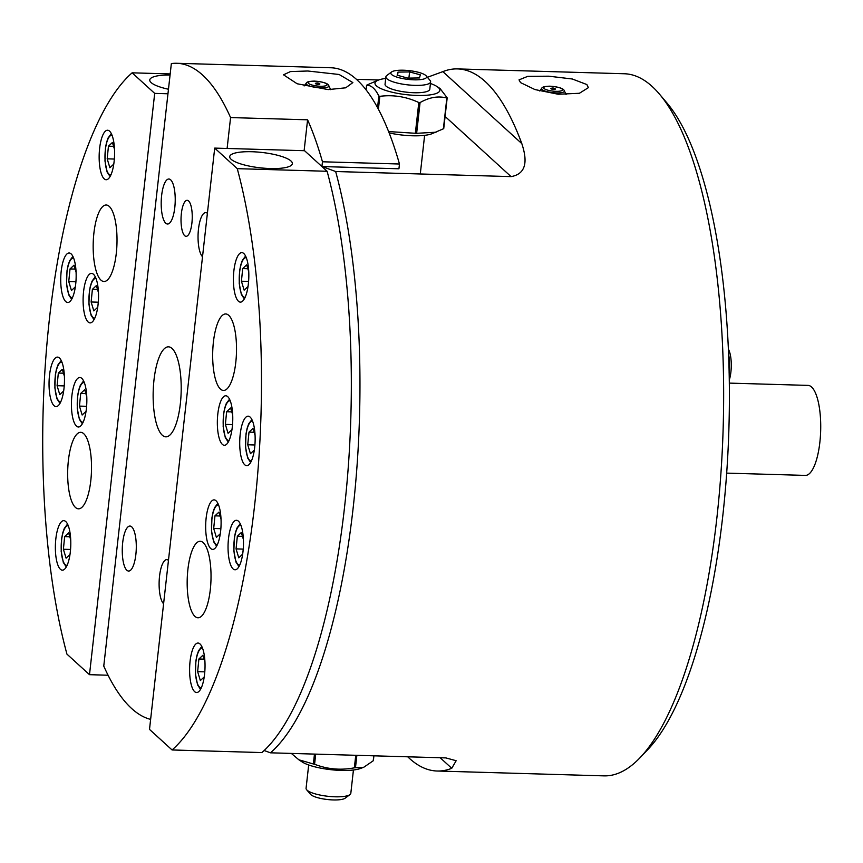 <?xml version="1.0" encoding="UTF-8"?>
<svg xmlns="http://www.w3.org/2000/svg" width="863" height="863" viewBox="0 0 863 863"><rect width="100%" height="100%" fill="white"/><g stroke="black" fill="none" stroke-linecap="round" stroke-linejoin="round"><path stroke-width="1.29" d="M114.509 149.385L112.417 142.471L108.447 146.192L107.185 158.835L109.881 167.746L113.787 164.089M114.013 162.417L114.358 158.965M114.348 159.04L107.185 158.835M113.582 146.343L108.447 146.192M86.775 396.656L84.682 389.731L80.712 393.452L79.45 406.095L82.147 415.017L86.052 411.36M86.278 409.677L86.624 406.225M86.613 406.311L79.45 406.095M85.847 393.604L80.712 393.452M729.278 383.107L807.995 385.394A45.027 13.981 91.7 0 1 819.85 442.395A45.027 13.981 91.7 0 1 805.384 475.405L726.668 473.118M76.073 272.147L73.981 265.221L70.022 268.943L68.749 281.586L71.456 290.507L75.351 286.85M75.577 285.168L75.922 281.716M75.922 281.791L68.749 281.586M75.157 269.094L70.022 268.943M728.318 349.084A19.698 6.117 91.7 0 1 729.246 380.216M729.095 372.223A22.514 6.99 -88.3 0 0 728.512 353.647M232.697 414.93L230.604 408.016L226.635 411.737L225.372 424.38L228.069 433.291L231.974 429.634M232.201 427.951L232.546 424.499M232.535 424.585L225.372 424.38M231.769 411.878L226.635 411.737M64.401 376.257L62.309 369.332L58.339 373.053L57.077 385.696L59.774 394.618L63.679 390.961M63.905 389.278L64.25 385.826M64.24 385.912L57.077 385.696M63.474 373.204L58.339 373.053M554.65 88.544A2.255 0.55 -173.6 0 1 555.362 89.04A2.255 0.55 -173.6 0 1 553.841 89.396A2.255 0.55 -173.6 0 1 550.896 88.544A2.255 0.55 -173.6 0 1 551.705 88.209M555.276 89.051A3.376 3.376 0 0 0 550.982 88.576A2.255 0.55 6.4 0 0 550.907 88.63M349.936 794.607L345.157 798.189A18.015 4.412 -173.6 0 1 329.472 799.721A18.015 4.412 -173.6 0 1 310.518 794.305L306.645 789.753A22.514 5.523 6.4 0 0 330.335 796.527A22.514 5.523 6.4 0 0 349.936 794.607A22.514 5.523 6.4 0 0 350.82 793.302L353.431 770.001M308.684 764.985L306.074 788.286A22.514 5.523 6.4 0 0 306.645 789.753M181.37 213.517A18.015 5.588 -88.3 0 0 186.106 236.322A18.015 5.588 -88.3 0 0 191.899 223.118A18.015 5.588 -88.3 0 0 187.152 200.313A18.015 5.588 -88.3 0 0 181.37 213.517M161.629 195.513A22.514 6.99 -88.3 0 0 167.551 224.024A22.514 6.99 -88.3 0 0 174.79 207.519A22.514 6.99 -88.3 0 0 168.857 179.008A22.514 6.99 -88.3 0 0 161.629 195.513M207.39 213.334A22.514 6.99 -88.3 0 0 205.707 212.611A22.514 6.99 -88.3 0 0 198.479 229.116A22.514 6.99 -88.3 0 0 202.525 256.71M168.458 560.378A22.514 6.99 -88.3 0 0 166.786 559.645A22.514 6.99 -88.3 0 0 159.547 576.15A22.514 6.99 -88.3 0 0 163.592 603.744M122.697 542.557A22.514 6.99 -88.3 0 0 128.619 571.058A22.514 6.99 -88.3 0 0 135.858 554.553A22.514 6.99 -88.3 0 0 129.935 526.052A22.514 6.99 -88.3 0 0 122.697 542.557M307.8 71.003L339.127 74.488L352.859 82.589L345.707 87.81L328.199 89.601L297.152 83.765L283.506 74.811L290.453 71.575L307.8 71.003M172.028 348.458A45.027 13.981 91.7 0 1 180.852 398.091A45.027 13.981 91.7 0 1 165.858 436.84A45.027 13.981 91.7 0 1 162.298 435.211A45.027 13.981 91.7 0 1 153.485 385.578A45.027 13.981 91.7 0 1 168.479 346.829A45.027 13.981 91.7 0 1 172.028 348.458M150.626 719.397A328.695 102.028 91.7 0 1 103.765 666.096L171.349 63.582A328.695 102.028 91.7 0 1 176.71 63.279A328.695 102.028 91.7 0 1 230.572 117.573L307.584 119.806A328.695 102.028 91.7 0 1 322.46 161.78L399.472 164.013L398.933 168.781L322.179 166.559L335.664 171.521L511.079 176.613C530.152 173.312 525.243 154.175 521.824 143.625A351.209 109.018 -88.3 0 0 457.498 68.911A351.209 109.018 -88.3 0 0 442.859 71.629L427.39 77.292M176.71 63.279L330.734 67.756A328.695 102.028 91.7 0 1 399.472 164.013M230.572 117.573L227.109 148.458M307.584 119.806L304.121 150.701M322.46 161.78L321.921 166.548M290.993 161.003A31.521 7.724 6.4 0 0 256.807 151.985A31.521 7.724 6.4 0 0 229.72 156.624A31.521 7.724 6.4 0 0 231.09 159.267A31.521 7.724 6.4 0 0 265.275 168.285A31.521 7.724 6.4 0 0 292.363 163.646A31.521 7.724 6.4 0 0 290.993 161.003M228.738 315.34A38.274 11.877 -88.3 0 0 225.707 313.949A38.274 11.877 -88.3 0 0 212.967 346.894A38.274 11.877 -88.3 0 0 220.464 389.084A38.274 11.877 -88.3 0 0 223.485 390.464A38.274 11.877 -88.3 0 0 236.225 357.53A38.274 11.877 -88.3 0 0 228.738 315.34M203.237 542.644A38.274 11.877 -88.3 0 0 200.216 541.263A38.274 11.877 -88.3 0 0 187.465 574.208A38.274 11.877 -88.3 0 0 194.962 616.398A38.274 11.877 -88.3 0 0 197.994 617.779A38.274 11.877 -88.3 0 0 210.734 584.834A38.274 11.877 -88.3 0 0 203.237 542.644M243.787 253.517A24.768 7.691 -88.3 0 0 241.834 252.622A24.768 7.691 -88.3 0 0 233.593 273.938A24.768 7.691 -88.3 0 0 238.436 301.23A24.768 7.691 -88.3 0 0 240.399 302.126A24.768 7.691 -88.3 0 0 248.641 280.809A24.768 7.691 -88.3 0 0 243.787 253.517M227.735 396.667A24.768 7.691 -88.3 0 0 225.772 395.772A24.768 7.691 -88.3 0 0 217.53 417.088A24.768 7.691 -88.3 0 0 222.384 444.391A24.768 7.691 -88.3 0 0 224.337 445.286A24.768 7.691 -88.3 0 0 232.579 423.97A24.768 7.691 -88.3 0 0 227.735 396.667M250.108 417.066A24.768 7.691 -88.3 0 0 248.156 416.171A24.768 7.691 -88.3 0 0 239.903 437.487A24.768 7.691 -88.3 0 0 244.758 464.79A24.768 7.691 -88.3 0 0 246.71 465.675A24.768 7.691 -88.3 0 0 254.952 444.369A24.768 7.691 -88.3 0 0 250.108 417.066M238.425 521.176A24.768 7.691 -88.3 0 0 236.473 520.281A24.768 7.691 -88.3 0 0 228.231 541.597A24.768 7.691 -88.3 0 0 233.075 568.9A24.768 7.691 -88.3 0 0 235.038 569.796A24.768 7.691 -88.3 0 0 243.28 548.48A24.768 7.691 -88.3 0 0 238.425 521.176M216.052 500.777A24.768 7.691 -88.3 0 0 214.1 499.882A24.768 7.691 -88.3 0 0 205.858 521.198A24.768 7.691 -88.3 0 0 210.701 548.501A24.768 7.691 -88.3 0 0 212.665 549.397A24.768 7.691 -88.3 0 0 220.906 528.08A24.768 7.691 -88.3 0 0 216.052 500.777M200 643.938A24.768 7.691 -88.3 0 0 198.037 643.043A24.768 7.691 -88.3 0 0 189.795 664.359A24.768 7.691 -88.3 0 0 194.65 691.651A24.768 7.691 -88.3 0 0 196.602 692.547A24.768 7.691 -88.3 0 0 204.844 671.231A24.768 7.691 -88.3 0 0 200 643.938M172.061 749.958L261.899 752.568A351.209 109.018 -88.3 0 0 327.109 171.273L304.553 150.712L214.704 148.102L149.504 729.397L172.061 749.958A351.209 109.018 -88.3 0 0 237.26 168.663L327.109 171.273M237.26 168.663L214.704 148.102M243.388 539.44L241.295 532.525L237.336 536.247L236.063 548.89L238.771 557.8L242.665 554.143M242.891 552.46L243.237 549.008M243.237 549.095L236.063 548.89M242.471 536.398L237.336 536.247M418.803 102.524L420.076 102.557L416.635 133.312L415.351 133.28L418.803 102.524C406.279 96.667 393.291 94.606 379.839 96.332L378.393 109.267M426.171 75.858L430.044 80.399A22.514 5.523 -173.6 0 1 430.615 81.866L429.796 89.245A22.514 5.523 -173.6 0 1 414.272 92.74A22.514 5.523 -173.6 0 1 385.049 84.229L385.88 76.85A22.514 5.523 -173.6 0 1 386.753 75.545L391.543 71.974A18.015 4.412 6.4 0 0 407.552 79.331A18.015 4.412 6.4 0 0 426.171 75.858A18.015 4.412 6.4 0 0 409.914 70.712A18.015 4.412 6.4 0 0 391.543 71.974M389.116 132.913A32.643 8.004 6.4 0 0 412.827 135.793A32.643 8.004 6.4 0 0 431.673 133.83L443.388 128.803L446.84 98.048C438.372 95.75 429.45 97.249 420.076 102.557M388.587 131.564L415.351 133.28M385.696 78.468A32.643 8.004 6.4 0 0 378.652 79.979A32.643 8.004 6.4 0 0 382.611 89.31A32.643 8.004 6.4 0 0 417.358 95.448A32.643 8.004 6.4 0 0 436.98 86.527A32.643 8.004 6.4 0 0 430.443 83.484M366.926 85.016L378.652 79.979L356.376 79.331M377.541 107.681L378.846 96.009C375.2 88.63 371.133 85.07 366.646 85.308L366.128 89.957M378.846 96.009L379.839 96.332M436.98 86.527L440.065 88.544L447.12 97.756M416.635 133.312L436.042 132.212M221.014 519.041L218.922 512.126L214.963 515.847L213.69 528.49L216.397 537.401L220.292 533.744M220.518 532.072L220.863 528.62M220.852 528.695L213.69 528.49M220.097 515.998L214.963 515.847M430.615 81.866A22.514 5.523 -173.6 0 1 406.764 84.747A22.514 5.523 -173.6 0 1 385.88 76.85M419.472 77.94L420.324 74.833L409.591 71.92L397.994 72.114L397.142 75.221L407.875 78.134L419.472 77.94M397.627 75.351L397.994 72.114M408.889 78.112L409.591 71.92M315.707 754.133L314.574 764.251L313.366 763.982L314.477 754.089M356.861 755.319L355.47 767.768L363.722 767.283L360.486 768.48A32.643 8.004 -173.6 0 1 317.25 767.412A32.643 8.004 -173.6 0 1 302.158 761.943L298.878 759.807L313.366 763.982M363.722 767.283L373.226 760.788L373.787 755.815M355.47 767.768L354.348 767.833L355.761 755.287M314.574 764.251C327.368 769.246 340.626 770.443 354.348 767.833M291.349 753.421L298.878 759.807M70.712 539.807L68.619 532.892L64.66 536.613L63.387 549.256L66.095 558.167L69.989 554.51M70.216 552.827L70.561 549.386M70.561 549.461L63.387 549.256M69.795 536.764L64.66 536.613M170.065 75.027A31.521 7.724 6.4 0 0 149.763 79.957A31.521 7.724 6.4 0 0 151.144 82.6A31.521 7.724 6.4 0 0 168.468 89.245M75.459 507.444A38.274 11.877 -88.3 0 0 78.49 508.825A38.274 11.877 -88.3 0 0 91.23 475.891A38.274 11.877 -88.3 0 0 83.733 433.701A38.274 11.877 -88.3 0 0 80.712 432.309A38.274 11.877 -88.3 0 0 67.961 465.254A38.274 11.877 -88.3 0 0 75.459 507.444M100.96 280.13A38.274 11.877 -88.3 0 0 103.981 281.511A38.274 11.877 -88.3 0 0 116.721 248.576A38.274 11.877 -88.3 0 0 109.234 206.386A38.274 11.877 -88.3 0 0 106.203 205.006A38.274 11.877 -88.3 0 0 93.463 237.94A38.274 11.877 -88.3 0 0 100.96 280.13M60.399 569.267A24.768 7.691 -88.3 0 0 62.363 570.163A24.768 7.691 -88.3 0 0 70.604 548.846A24.768 7.691 -88.3 0 0 65.75 521.543A24.768 7.691 -88.3 0 0 63.797 520.648A24.768 7.691 -88.3 0 0 55.556 541.964A24.768 7.691 -88.3 0 0 60.399 569.267M76.462 426.106A24.768 7.691 -88.3 0 0 78.414 427.002A24.768 7.691 -88.3 0 0 86.656 405.696A24.768 7.691 -88.3 0 0 81.812 378.393A24.768 7.691 -88.3 0 0 79.86 377.498A24.768 7.691 -88.3 0 0 71.607 398.814A24.768 7.691 -88.3 0 0 76.462 426.106M54.089 405.707A24.768 7.691 -88.3 0 0 56.041 406.602A24.768 7.691 -88.3 0 0 64.283 385.297A24.768 7.691 -88.3 0 0 59.439 357.994A24.768 7.691 -88.3 0 0 57.476 357.099A24.768 7.691 -88.3 0 0 49.234 378.415A24.768 7.691 -88.3 0 0 54.089 405.707M65.761 301.597A24.768 7.691 -88.3 0 0 67.724 302.492A24.768 7.691 -88.3 0 0 75.966 281.176A24.768 7.691 -88.3 0 0 71.111 253.884A24.768 7.691 -88.3 0 0 69.159 252.988A24.768 7.691 -88.3 0 0 60.917 274.305A24.768 7.691 -88.3 0 0 65.761 301.597M88.134 321.996A24.768 7.691 -88.3 0 0 90.097 322.891A24.768 7.691 -88.3 0 0 98.339 301.575A24.768 7.691 -88.3 0 0 93.484 274.283A24.768 7.691 -88.3 0 0 91.532 273.388A24.768 7.691 -88.3 0 0 83.29 294.704A24.768 7.691 -88.3 0 0 88.134 321.996M104.196 178.846A24.768 7.691 -88.3 0 0 106.149 179.741A24.768 7.691 -88.3 0 0 114.401 158.425A24.768 7.691 -88.3 0 0 109.547 131.122A24.768 7.691 -88.3 0 0 107.595 130.227A24.768 7.691 -88.3 0 0 99.342 151.543A24.768 7.691 -88.3 0 0 104.196 178.846M89.493 674.683L154.693 93.387L132.136 72.826A351.209 109.018 -88.3 0 0 66.936 654.111L89.493 674.683L108.08 675.222M132.136 72.826L170.184 73.927M154.693 93.387L167.961 93.776M255.07 435.33L252.978 428.404L249.008 432.136L247.746 444.769L250.443 453.69L254.348 450.033M254.574 448.35L254.919 444.898M254.909 444.984L247.746 444.769M254.143 432.277L249.008 432.136M204.963 662.201L202.87 655.276L198.9 658.998L197.638 671.641L200.335 680.562L204.24 676.905M204.466 675.222L204.811 671.77M204.801 671.846L197.638 671.641M204.035 659.149L198.9 658.998M520.551 82.621L534.963 89.569L558.21 94.24L579.397 93.28L588.372 87.648L586.872 84.552L572.309 78.997L548.836 76.192L527.746 76.354L519.019 79.871L520.551 82.621M407.724 756.797A351.209 109.018 -88.3 0 0 437.11 771.015L603.971 775.869A351.209 109.018 -88.3 0 0 640.109 757.649A351.209 109.018 -88.3 0 0 716.819 518.404A351.209 109.018 -88.3 0 0 659.386 94.035A351.209 109.018 -88.3 0 0 624.359 73.754L457.498 68.911M437.11 771.015A351.209 109.018 -88.3 0 0 451.759 768.297L456.16 760.724L445.869 757.908L270.464 752.816A351.209 109.018 -88.3 0 0 353.161 507.843A351.209 109.018 -88.3 0 0 335.664 171.521M640.109 757.649L648.005 749.364A342.201 106.225 -88.3 0 0 722.741 516.247A342.201 106.225 -88.3 0 0 666.775 102.762L659.386 94.035M270.464 752.816L264.175 750.53M248.749 271.78L246.656 264.855L242.697 268.576L241.424 281.219L244.132 290.141L248.026 286.484M248.253 284.801L248.598 281.349M248.598 281.424L241.424 281.219M247.832 268.727L242.697 268.576M98.447 292.546L96.354 285.621L92.395 289.342L91.122 301.985L93.83 310.907L97.724 307.25M97.951 305.567L98.296 302.115M98.296 302.19L91.122 301.985M97.53 289.493L92.395 289.342M319.137 83.474A2.255 0.55 -173.6 0 1 319.86 83.97A2.255 0.55 -173.6 0 1 318.339 84.326A2.255 0.55 -173.6 0 1 315.383 83.474A2.255 0.55 -173.6 0 1 316.192 83.139M319.763 83.981A3.376 3.376 0 0 0 315.47 83.506A2.255 0.55 6.4 0 0 315.405 83.56M112.071 135.351A19.817 6.149 -88.3 0 0 105.103 160.788A19.817 6.149 -88.3 0 0 110.917 174.887M84.337 382.611A19.817 6.149 -88.3 0 0 77.368 408.048A19.817 6.149 -88.3 0 0 83.182 422.158M73.635 258.102A19.817 6.149 -88.3 0 0 66.678 283.539A19.817 6.149 -88.3 0 0 72.492 297.649M230.259 400.885A19.817 6.149 -88.3 0 0 223.29 426.322A19.817 6.149 -88.3 0 0 229.105 440.432M61.963 362.212A19.817 6.149 -88.3 0 0 54.995 387.649A19.817 6.149 -88.3 0 0 60.809 401.759M556.657 92.934A11.456 2.805 -173.6 0 1 541.791 88.209C542.115 86.99 544.823 86.311 549.904 86.171C558.771 86.947 563.582 88.468 564.316 90.734A11.456 2.805 -173.6 0 1 556.657 92.934M550.098 86.257A9.504 2.33 6.4 0 0 544.175 88.598A9.504 2.33 6.4 0 0 556.16 91.327A9.504 2.33 6.4 0 0 562.083 88.986A9.504 2.33 6.4 0 0 550.098 86.257M240.95 525.405A19.817 6.149 -88.3 0 0 233.992 550.842A19.817 6.149 -88.3 0 0 239.806 564.941M218.576 505.006A19.817 6.149 -88.3 0 0 211.618 530.443A19.817 6.149 -88.3 0 0 217.433 544.542M68.274 525.772A19.817 6.149 -88.3 0 0 61.316 551.209A19.817 6.149 -88.3 0 0 67.131 565.308M252.632 421.284A19.817 6.149 -88.3 0 0 245.664 446.721A19.817 6.149 -88.3 0 0 251.478 460.831M202.525 648.156A19.817 6.149 -88.3 0 0 195.556 673.593A19.817 6.149 -88.3 0 0 201.37 687.703M521.824 143.625L442.859 71.629M511.079 176.613L445.103 116.462M451.759 768.297L440.184 757.746M246.311 257.735A19.817 6.149 -88.3 0 0 239.353 283.172A19.817 6.149 -88.3 0 0 245.168 297.282M96.009 278.501A19.817 6.149 -88.3 0 0 89.051 303.938A19.817 6.149 -88.3 0 0 94.865 318.048M321.144 87.864A11.456 2.805 -173.6 0 1 306.279 83.139C306.613 81.909 309.31 81.241 314.402 81.1C323.269 81.866 328.069 83.387 328.803 85.664A11.456 2.805 -173.6 0 1 321.144 87.864M314.596 81.176A9.504 2.33 6.4 0 0 308.663 83.528A9.504 2.33 6.4 0 0 320.648 86.257A9.504 2.33 6.4 0 0 326.57 83.916A9.504 2.33 6.4 0 0 314.596 81.176M110.086 176.548L107.109 172.039L104.973 161.036L105.459 147.918L106.537 142.438L108.091 137.972L111.327 133.646M82.352 423.809L79.374 419.31L77.239 408.307L77.724 395.178L78.803 389.709L80.356 385.232L83.592 380.917M71.651 299.299L68.673 294.801L66.548 283.798L67.023 270.669L68.112 265.2L69.666 260.723L72.902 256.397M228.274 442.093L225.297 437.584L223.161 426.581L223.646 413.453L224.725 407.983L226.279 403.517L229.515 399.191M59.979 403.42L57.001 398.911L54.865 387.908L55.351 374.779L56.429 369.31L57.983 364.833L61.219 360.518M541.791 88.209L539.677 90.96M564.316 90.734L566.085 94.596M238.965 566.603L235.987 562.093L233.862 551.09L234.337 537.962L235.426 532.493L236.98 528.027L240.216 523.701M447.174 97.961L443.744 128.544M366.57 85.275L366.052 89.871M216.591 546.203L213.614 541.694L211.489 530.691L211.964 517.573L213.042 512.093L214.607 507.627L217.843 503.302M420.292 173.981L424.618 135.351M373.377 760.573L373.906 755.815M66.289 566.969L63.312 562.46L61.187 551.457L61.661 538.329L62.751 532.859L64.304 528.393L67.541 524.068M250.648 462.492L247.67 457.983L245.534 446.98L246.02 433.852L247.098 428.382L248.652 423.906L251.888 419.591M200.54 689.354L197.562 684.855L195.426 673.852L195.901 660.724L196.991 655.254L198.544 650.778L201.78 646.452M244.326 298.932L241.349 294.434L239.224 283.431L239.698 270.302L240.788 264.833L242.341 260.356L245.577 256.031M94.024 319.698L91.047 315.2L88.921 304.197L89.396 291.068L90.486 285.599L92.039 281.122L95.275 276.796M306.279 83.139L304.132 85.944M328.803 85.664L330.637 89.644"/></g></svg>
